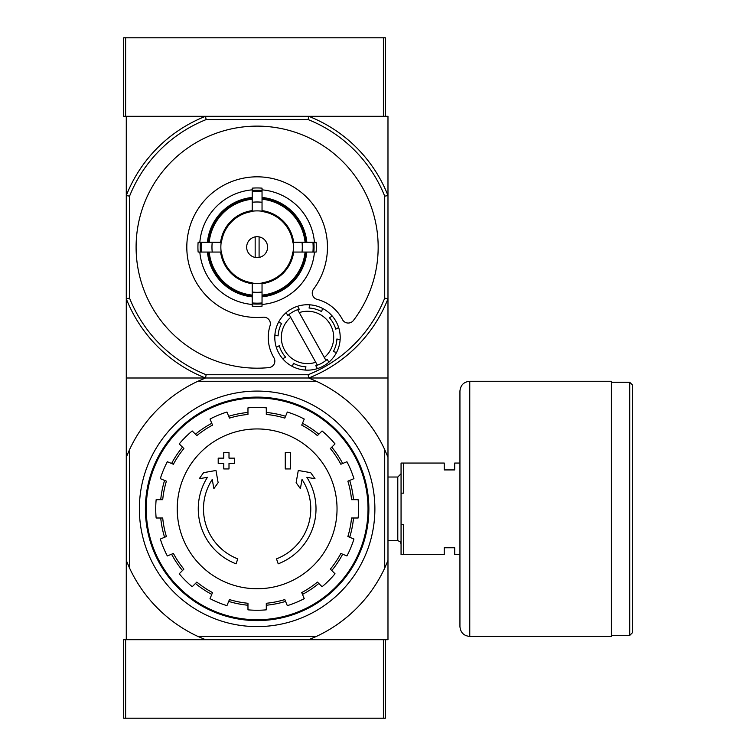 <?xml version="1.0" encoding="UTF-8"?>
<svg xmlns="http://www.w3.org/2000/svg" width="756" height="756" viewBox="0 0 756 756"><rect width="100%" height="100%" fill="white"/><g stroke="black" fill="none" stroke-linecap="round" stroke-linejoin="round"><path stroke-width="1.13" d="M385.362 116.311L385.362 37.8L383.396 37.8L383.396 116.311L308.75 116.311A140.663 140.663 0 0 1 387.979 195.539L387.979 298.771A140.663 140.663 0 0 1 308.75 378L387.979 378L308.75 378L316.377 381.27A140.663 140.663 0 0 1 384.709 449.603L384.709 568.087A140.663 140.663 0 0 1 316.377 636.42L308.75 639.689L123.672 639.689L123.672 718.2L385.362 718.2L385.362 639.689M384.709 196.163L387.979 195.539L387.979 116.311L126.28 116.311L126.28 195.539L129.559 196.163A137.384 137.384 0 0 1 206.142 119.58L308.127 119.58A137.384 137.384 0 0 1 384.709 196.163L384.709 298.147L387.979 298.771L387.979 639.689L308.75 639.689L383.396 639.689L383.396 718.2M383.396 37.8L123.672 37.8L123.672 116.311L125.628 116.311L125.628 37.8M316.377 381.27L197.892 381.27L205.509 378L308.75 378L205.509 378A140.663 140.663 0 0 1 126.28 298.771L126.28 195.539A140.663 140.663 0 0 1 205.509 116.311L125.628 116.311M236.061 563.825A58.883 58.883 0 0 1 207.418 477.301L199.234 478.737L203.572 472.661L215.98 470.478L218.134 482.668L213.872 488.641L212.247 479.455A53.648 53.648 0 0 0 237.771 558.873L236.061 563.825L237.771 558.873M278.199 563.825L276.488 558.873L278.199 563.825A58.883 58.883 0 0 0 306.851 477.301L315.025 478.737L310.688 472.661L298.28 470.478L296.125 482.668L300.387 488.641L302.013 479.455A53.648 53.648 0 0 1 276.488 558.873M290.493 468.937L285.267 468.937L285.267 452.579L290.493 452.579L290.493 468.937M229.002 468.937L223.767 468.937L223.767 463.381L218.201 463.381L218.201 458.145L223.767 458.145L223.767 452.579L229.002 452.579L229.002 458.145L234.558 458.145L234.558 463.381L229.002 463.381L229.002 468.937M126.28 639.689L205.509 639.689L197.892 636.42A140.663 140.663 0 0 1 129.559 568.087L126.28 560.461L126.28 639.689M129.559 196.163L129.559 298.147L126.28 298.771L126.28 378L205.509 378L126.28 378L126.28 560.461M197.892 381.27A140.663 140.663 0 0 0 129.559 449.603L129.559 568.087M316.377 636.42L197.892 636.42M126.28 457.229L129.559 449.603M387.979 560.461L384.709 568.087M384.709 449.603L387.979 457.229M139.369 508.845A117.766 117.766 0 0 1 316.008 406.86A117.766 117.766 0 0 1 316.008 610.829A117.766 117.766 0 0 1 139.369 508.845M146.239 508.845A110.896 110.896 0 0 1 312.578 412.814A110.896 110.896 0 0 1 312.578 604.885A110.896 110.896 0 0 1 146.239 508.845M145.388 508.845A111.746 111.746 0 0 1 313.003 412.077A111.746 111.746 0 0 1 313.003 605.622A111.746 111.746 0 0 1 145.388 508.845M257.135 428.945A79.9 79.9 0 0 1 337.034 508.845A79.9 79.9 0 0 1 257.135 588.744A79.9 79.9 0 0 1 177.225 508.845A79.9 79.9 0 0 1 257.135 428.945M266.292 609.837L266.292 603.269A94.859 94.859 0 0 0 284.804 599.584L287.318 605.65A101.408 101.408 0 0 0 304.243 598.648L301.729 592.572A94.859 94.859 0 0 0 317.416 582.092L322.065 586.732A101.408 101.408 0 0 0 335.021 573.785L330.372 569.136A94.859 94.859 0 0 0 340.861 553.439L346.928 555.953A101.408 101.408 0 0 0 353.94 539.028L347.873 536.514A94.859 94.859 0 0 0 351.549 518.002L358.127 518.002A101.408 101.408 0 0 0 358.127 499.688L351.549 499.688A94.859 94.859 0 0 0 347.873 481.175L353.94 478.661A101.408 101.408 0 0 0 346.928 461.736L340.861 464.25A94.859 94.859 0 0 0 330.372 448.554L335.021 443.914A101.408 101.408 0 0 0 322.065 430.958L317.416 435.607A94.859 94.859 0 0 0 301.729 425.118L304.243 419.051A101.408 101.408 0 0 0 287.318 412.039L284.804 418.106A94.859 94.859 0 0 0 266.292 414.43L266.292 407.853A101.408 101.408 0 0 0 247.968 407.853L247.968 414.43A94.859 94.859 0 0 0 229.455 418.106L226.942 412.039A101.408 101.408 0 0 0 210.017 419.051L212.54 425.118A94.859 94.859 0 0 0 196.844 435.607L192.194 430.958A101.408 101.408 0 0 0 179.238 443.914L183.888 448.554A94.859 94.859 0 0 0 173.407 464.25L167.331 461.736A101.408 101.408 0 0 0 160.319 478.661L166.396 481.175A94.859 94.859 0 0 0 162.71 499.688L156.142 499.688A101.408 101.408 0 0 0 156.142 518.002L162.71 518.002A94.859 94.859 0 0 0 166.396 536.514L160.319 539.028A101.408 101.408 0 0 0 167.331 555.953L173.407 553.439A94.859 94.859 0 0 0 183.888 569.136L179.238 573.785A101.408 101.408 0 0 0 192.194 586.732L196.844 582.092A94.859 94.859 0 0 0 212.54 592.572L210.017 598.648A101.408 101.408 0 0 0 226.942 605.65L229.455 599.584A94.859 94.859 0 0 0 247.968 603.269L247.968 609.837A101.408 101.408 0 0 0 266.292 609.837M160.735 499.688A96.825 96.825 0 0 1 164.572 480.419M171.584 463.494A96.825 96.825 0 0 1 182.498 447.165M195.445 434.209A96.825 96.825 0 0 1 211.784 423.294M228.709 416.282A96.825 96.825 0 0 1 247.968 412.455M266.292 412.455A96.825 96.825 0 0 1 285.56 416.282M302.485 423.294A96.825 96.825 0 0 1 318.815 434.209M331.771 447.165A96.825 96.825 0 0 1 342.676 463.494M349.688 480.419A96.825 96.825 0 0 1 353.524 499.688M353.524 518.002A96.825 96.825 0 0 1 349.688 537.27M342.676 554.195A96.825 96.825 0 0 1 331.771 570.525M318.815 583.481A96.825 96.825 0 0 1 302.485 594.396M285.56 601.407A96.825 96.825 0 0 1 266.292 605.235M247.968 605.235A96.825 96.825 0 0 1 228.709 601.407M211.784 594.396A96.825 96.825 0 0 1 195.445 583.481M182.498 570.525A96.825 96.825 0 0 1 171.584 554.195M164.572 537.27A96.825 96.825 0 0 1 160.735 518.002M459.941 554.639L454.706 554.639L454.706 547.769L444.245 547.769L444.245 554.639L403.676 554.639L403.676 524.551L401.058 524.551L401.058 554.639L403.676 554.639M459.941 463.05L454.706 463.05L454.706 469.92L444.245 469.92L444.245 463.05L403.676 463.05L403.676 493.148L401.058 493.148L401.058 524.551M401.058 493.148L401.058 463.05L403.676 463.05M387.979 477.027L397.788 477.027L397.788 540.672L400.085 541.608L401.058 543.942M401.058 473.757L397.788 477.027M632.328 384.87L632.328 632.819L629.72 635.437L629.72 382.252L632.328 384.87M611.396 382.252L629.72 382.252M611.396 381.27L611.396 636.42L469.76 636.42C463.797 635.843 460.527 632.574 459.941 626.611L459.941 391.088C460.527 385.125 463.797 381.856 469.76 381.27L611.396 381.27M259.091 257.437L259.091 236.874M246.664 247.155A10.471 10.471 0 0 1 262.36 238.093A10.471 10.471 0 0 1 262.36 256.218A10.471 10.471 0 0 1 246.664 247.155M305.074 242.251L292.78 242.251A35.986 35.986 0 0 0 262.039 211.51L262.039 199.215A48.195 48.195 0 0 1 305.074 242.251L306.832 242.251A49.943 49.943 0 0 0 262.039 197.448L262.039 199.215M221.48 242.251L209.195 242.251A48.195 48.195 0 0 1 252.22 199.215L252.22 211.51A35.986 35.986 0 0 0 221.48 242.251L198.129 242.251A59.204 59.204 0 0 0 198.129 252.06L201.342 252.06A56.01 56.01 0 0 1 201.342 242.251M209.195 252.06L221.48 252.06A35.986 35.986 0 0 0 252.22 282.801L252.22 295.095A48.195 48.195 0 0 1 209.195 252.06L207.427 252.06A49.943 49.943 0 0 0 252.22 296.853L252.22 295.095M262.039 295.095L262.039 282.801A35.986 35.986 0 0 0 292.78 252.06L305.074 252.06A48.195 48.195 0 0 1 262.039 295.095L262.039 296.853A49.943 49.943 0 0 0 306.832 252.06L305.074 252.06M212.228 242.251A45.171 45.171 0 0 0 212.228 252.06L201.342 252.06M252.22 189.85A57.513 57.513 0 0 0 199.83 242.251L209.195 242.251M262.039 191.362L262.039 202.258A45.171 45.171 0 0 0 252.22 202.258L252.22 191.362A56.01 56.01 0 0 1 262.039 191.362L262.039 188.149A59.204 59.204 0 0 0 252.22 188.149L252.22 191.362M207.427 242.251A49.943 49.943 0 0 1 252.22 197.448L252.22 199.215M312.927 252.06L302.031 252.06A45.171 45.171 0 0 0 302.031 242.251L312.927 242.251A56.01 56.01 0 0 1 312.927 252.06L316.131 252.06A59.204 59.204 0 0 0 316.131 242.251L312.927 242.251M262.039 302.948L262.039 306.161A59.204 59.204 0 0 1 252.22 306.161L252.22 292.052A45.171 45.171 0 0 0 262.039 292.052L262.039 302.948A56.01 56.01 0 0 1 252.22 302.948M314.439 242.251A57.513 57.513 0 0 0 262.039 189.85M262.039 304.46A57.513 57.513 0 0 0 314.439 252.06M199.83 252.06A57.513 57.513 0 0 0 252.22 304.46M353.439 320.459A121.036 121.036 0 0 0 304.394 135.73A121.036 121.036 0 0 0 137.488 228.86A121.036 121.036 0 0 0 268.938 367.605A6.539 6.539 0 0 0 273.899 357.72A39.255 39.255 0 0 1 270.053 325.694A6.539 6.539 0 0 0 263.239 317.218A70.327 70.327 0 0 1 187.649 236.278A70.327 70.327 0 0 1 284.36 182.309A70.327 70.327 0 0 1 313.551 289.151A6.539 6.539 0 0 0 317.18 299.395A39.255 39.255 0 0 1 342.411 319.486A6.539 6.539 0 0 0 353.439 320.459M384.709 298.147A137.384 137.384 0 0 1 308.127 374.73L206.142 374.73A137.384 137.384 0 0 1 129.559 298.147M252.22 295.974A49.064 49.064 0 0 1 208.306 252.06M305.953 252.06A49.064 49.064 0 0 1 262.039 295.974M262.039 198.337A49.064 49.064 0 0 1 305.953 242.251M208.306 242.251A49.064 49.064 0 0 1 252.22 198.337M299.234 309.185L297.599 306.265L299.234 309.185A29.437 29.437 0 0 0 297.647 309.695L299.263 312.597L297.647 309.695A29.437 29.437 0 0 0 289.075 314.477L290.701 317.378L289.075 314.477A29.437 29.437 0 0 0 287.809 315.564L286.174 312.634A32.716 32.716 0 0 0 278.463 322.396L281.676 323.313A29.437 29.437 0 0 0 278.104 335.9L274.891 334.984A32.716 32.716 0 0 0 276.327 347.344L279.257 345.709A29.437 29.437 0 0 0 285.626 357.134L282.706 358.769A32.716 32.716 0 0 0 292.468 366.49L293.375 363.267A29.437 29.437 0 0 0 305.963 366.84L305.055 370.053A32.716 32.716 0 0 0 317.407 368.616L315.781 365.696A29.437 29.437 0 0 0 317.369 365.176L315.743 362.275A26.167 26.167 0 0 1 290.701 317.378L317.369 365.176A29.437 29.437 0 0 0 325.94 360.395L324.315 357.493L325.94 360.395A29.437 29.437 0 0 0 327.206 359.317L328.841 362.237A32.716 32.716 0 0 0 297.599 306.265A32.716 32.716 0 0 0 286.174 312.634L287.809 315.564M281.676 323.313L278.463 322.396A32.716 32.716 0 0 0 274.891 334.984L278.104 335.9M315.781 365.696L317.407 368.616A32.716 32.716 0 0 0 328.841 362.237L327.206 359.317M293.375 363.267L292.468 366.49A32.716 32.716 0 0 0 305.055 370.053L305.963 366.84M279.257 345.709L276.327 347.344A32.716 32.716 0 0 0 282.706 358.769L285.626 357.134M206.142 374.73L205.509 378M308.75 378L308.127 374.73M205.509 116.311L206.142 119.58M308.127 119.58L308.75 116.311M299.263 312.597A26.167 26.167 0 0 1 324.315 357.493L299.263 312.597M333.339 351.568L336.552 352.476L333.339 351.568A29.437 29.437 0 0 0 336.902 338.981L340.124 339.888L336.902 338.981M335.758 329.162L338.679 327.537L335.758 329.162A29.437 29.437 0 0 0 329.389 317.737L332.309 316.112L329.389 317.737M321.631 311.614L322.547 308.391L321.631 311.614A29.437 29.437 0 0 0 309.043 308.042L309.96 304.819L309.043 308.042M255.169 236.874L255.169 257.437M125.628 639.689L125.628 718.2M469.76 381.27L469.76 636.42M252.22 211.217A36.269 36.269 0 0 1 262.039 211.217M221.187 252.06A36.269 36.269 0 0 1 221.187 242.251M262.039 283.094A36.269 36.269 0 0 1 252.22 283.094M293.073 242.251A36.269 36.269 0 0 1 293.073 252.06M252.22 283.689A36.855 36.855 0 0 1 220.601 252.06M293.659 252.06A36.855 36.855 0 0 1 262.039 283.689M262.039 210.622A36.855 36.855 0 0 1 293.659 242.251M220.601 242.251A36.855 36.855 0 0 1 252.22 210.622M262.039 303.865A56.927 56.927 0 0 1 252.22 303.865M313.844 242.251A56.927 56.927 0 0 1 313.844 252.06M252.22 190.436A56.927 56.927 0 0 1 262.039 190.436M200.416 252.06A56.927 56.927 0 0 1 200.416 242.251M387.979 540.672L397.788 540.672M611.396 635.437L629.72 635.437"/></g></svg>
